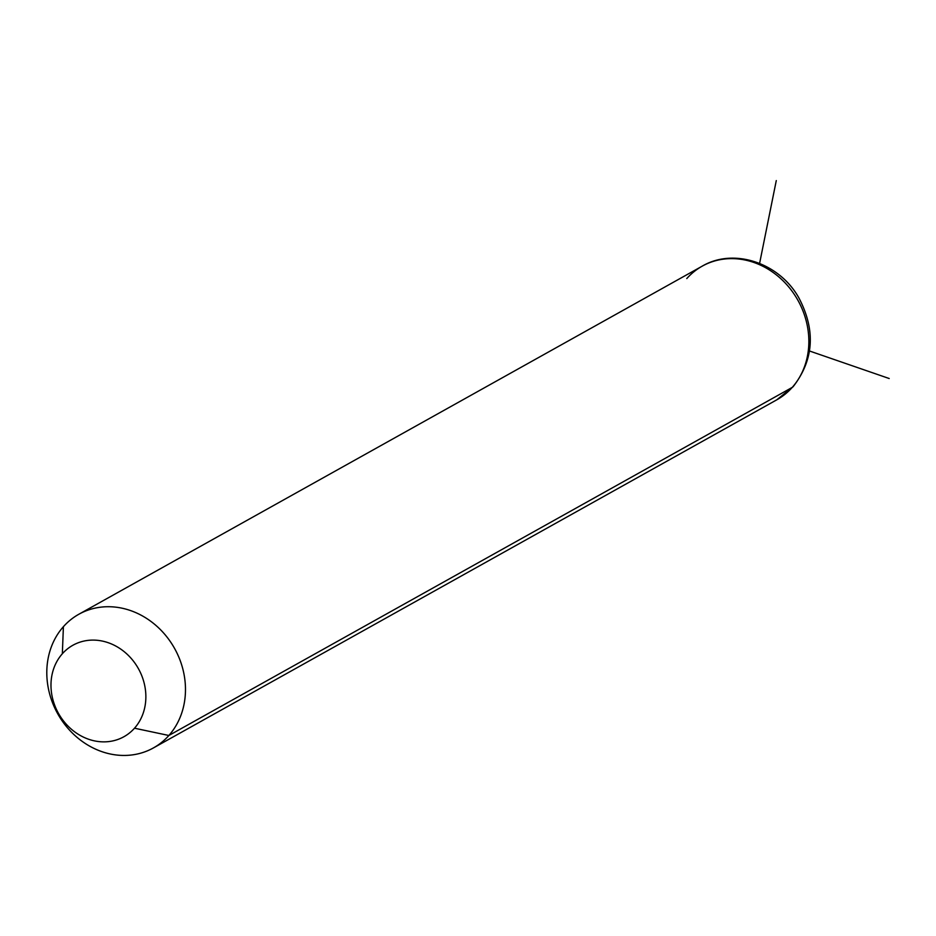 <?xml version="1.0" encoding="UTF-8"?>
<svg xmlns="http://www.w3.org/2000/svg" width="936" height="936" viewBox="0 0 936 936"><rect width="100%" height="100%" fill="white"/><g stroke="black" fill="none" stroke-linecap="round" stroke-linejoin="round"><path stroke-width="1.4" d="M168.866 735.485L134.503 728.208A52.369 45.794 -119.2 0 0 129.226 656.288A52.369 45.794 -119.2 0 0 62.338 653.761L63.402 626.687A76.53 66.936 60.8 0 1 161.167 630.384A76.53 66.936 60.8 0 1 168.866 735.485A76.53 66.936 60.8 0 1 71.113 731.788A76.53 66.936 60.8 0 1 63.402 626.687L62.338 653.761A52.369 45.794 -119.2 0 0 67.614 725.669A52.369 45.794 -119.2 0 0 134.503 728.208L168.866 735.485A76.53 66.936 -119.2 0 0 168.445 638.96A76.53 66.936 -119.2 0 0 78.823 614.262A76.53 66.936 -119.2 0 0 63.402 626.687A76.53 66.936 -119.2 0 0 63.835 723.212A76.53 66.936 -119.2 0 0 153.457 747.911A76.53 66.936 -119.2 0 0 168.866 735.485L792.242 387.387L168.866 735.485M134.503 728.208A52.369 45.794 60.8 0 1 67.614 725.669A52.369 45.794 60.8 0 1 62.338 653.761A52.369 45.794 60.8 0 1 129.226 656.288A52.369 45.794 60.8 0 1 134.503 728.208M153.457 747.911L776.822 399.801L793.19 386.626C813.899 359.822 815.818 330.268 798.911 297.964C779.735 263.191 734.128 247.338 702.199 266.163A76.53 66.936 60.8 0 1 791.809 290.85A76.53 66.936 60.8 0 1 792.242 387.387A76.53 66.936 60.8 0 1 776.822 399.801A76.53 66.936 -119.2 0 0 792.242 387.387A16.111 7.476 41.6 0 0 793.19 386.626A16.111 7.476 -138.4 0 1 792.242 387.387A76.53 66.936 -119.2 0 0 791.809 290.85A76.53 66.936 -119.2 0 0 702.199 266.163A76.53 66.936 -119.2 0 0 686.778 278.577M808.306 350.579L889.2 378.518M759.353 264.607L776.283 180.589M702.199 266.163L78.823 614.262"/></g></svg>
